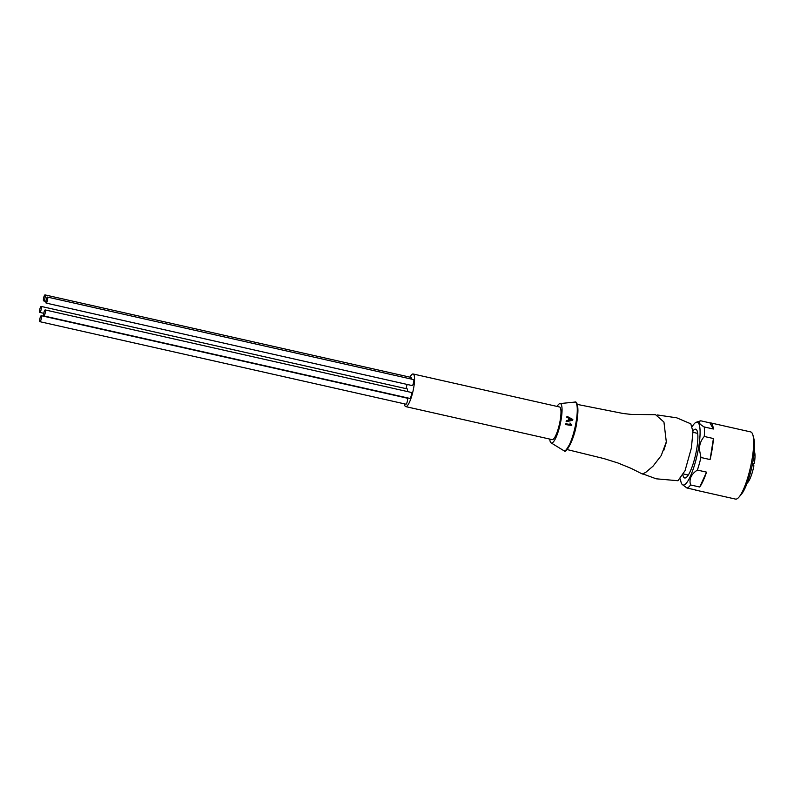 <?xml version="1.0" encoding="UTF-8"?>
<svg xmlns="http://www.w3.org/2000/svg" width="794" height="794" viewBox="0 0 794 794"><rect width="100%" height="100%" fill="white"/><g stroke="black" fill="none" stroke-linecap="round" stroke-linejoin="round"><path stroke-width="1.19" d="M695.435 490.057L735.532 499.098A34.43 7.593 -77.3 0 0 739.025 497.064A34.43 7.593 -77.3 0 0 751.829 460.609A34.43 7.593 -77.3 0 0 752.96 435.251A34.43 7.593 -77.3 0 0 750.667 431.916L710.58 422.884A34.43 7.593 102.7 0 1 713.369 429.018L704.218 426.954A34.43 7.593 102.7 0 1 704.268 436.472L713.419 438.536A34.43 7.593 102.7 0 1 711.742 451.578A34.43 7.593 102.7 0 1 710.084 459.557L700.933 457.503A34.43 7.593 102.7 0 1 697.38 470.078L706.531 472.142A34.43 7.593 102.7 0 1 699.722 487.02L690.572 484.955A34.43 7.593 102.7 0 1 686.969 488.012L696.12 490.077A34.43 7.593 102.7 0 1 695.435 490.057A34.43 7.593 102.7 0 1 694.81 489.779M692.328 426.428A32.207 7.096 102.7 0 1 696.308 422.229A32.207 7.096 102.7 0 1 698.363 449.007A32.207 7.096 102.7 0 1 682.274 484.529A32.207 7.096 102.7 0 1 680.478 479.03M682.274 484.529L686.969 488.012M690.572 484.955C688.884 479.119 691.157 474.167 697.38 470.078M700.933 457.503L699.365 449.126C699.514 444.283 701.152 440.065 704.268 436.472M739.025 497.064L741.467 494.166A30.777 6.779 -77.3 0 0 752.911 461.582A30.777 6.779 -77.3 0 0 753.923 438.913L752.96 435.251M692.924 430.934A25.011 5.508 102.7 0 1 695.693 429.187A25.011 5.508 102.7 0 1 696.536 450.029A25.011 5.508 102.7 0 1 684.696 477.978A25.011 5.508 102.7 0 1 682.949 475.209M696.308 422.229L700.397 420.889A34.43 7.593 102.7 0 1 700.745 420.8L709.896 422.865A34.43 7.593 102.7 0 1 710.58 422.884M704.218 426.954C699.117 424.016 697.956 421.971 700.745 420.8M699.722 487.02L706.531 472.142M710.084 459.557L713.419 438.536M713.369 429.018L709.896 422.865M576.583 403.451L577.943 410.706L576.643 423.162L571.71 441.107L566.062 450.138M569.973 422.994L571.839 424.998A24.862 5.479 102.7 0 1 571.74 425.445L565.765 424.472A23.026 5.072 -77.3 0 0 565.904 423.778L570.578 424.532L569.973 422.994L570.37 424.641M565.904 423.778L565.695 423.887A22.212 4.893 102.7 0 1 565.546 424.592L571.74 425.445M549.736 439.082A20.197 4.446 -77.3 0 0 550.996 442.814A20.197 4.446 -77.3 0 0 560.971 420.433A20.197 4.446 -77.3 0 0 559.83 403.6A20.197 4.446 -77.3 0 0 557.1 406.429M566.221 421.217A22.212 4.893 102.7 0 1 566.142 421.664L572.494 420.373L566.34 421.545A23.026 5.072 -77.3 0 0 566.43 421.098A23.026 5.072 -77.3 0 0 566.499 420.711L566.291 420.82A22.212 4.893 102.7 0 1 566.221 421.217M567.115 449.563L603.966 458.595L617.881 462.962L631.161 468.381L642.435 474.058L645.76 472.351L653.005 466.207L661.213 455.587L666.305 441.901L663.943 422.041L655.566 414.686L631.111 414.408L623.101 413.485L577.288 404.414M663.794 450.357L666.017 443.36M657.253 414.944L676.746 417.823L690.8 423.817L692.954 431.678L691.385 448.024L685.053 470.653L677.977 480.737L656.172 478.802L642.584 473.81M566.499 420.711L568.425 420.354A23.631 5.211 -77.3 0 0 568.782 418.051L567.045 417.168A23.026 5.072 -77.3 0 0 567.154 416.403L566.936 416.522A22.212 4.893 102.7 0 1 566.837 417.277L568.573 418.16A22.828 5.032 102.7 0 1 568.226 420.383M413.098 373.984L559.532 406.985A16.734 3.692 102.7 0 1 560.088 420.929A16.734 3.692 102.7 0 1 552.167 439.628L405.744 406.627A16.734 3.692 -77.3 0 0 413.664 387.929A16.734 3.692 -77.3 0 0 413.098 373.984A16.734 3.692 -77.3 0 0 409.992 377.16M404.404 403.848A16.734 3.692 -77.3 0 0 405.744 406.627M567.154 416.403L572.821 419.47A24.862 5.479 102.7 0 1 572.692 420.254M687.872 474.941A24.912 5.489 -77.3 0 0 687.961 475.556M697.598 432.77A24.912 5.489 -77.3 0 0 697.261 433.286M407.153 384.445A16.734 3.692 -77.3 0 0 406.022 388.633M571.055 419.252L569.397 418.359A23.84 5.25 102.7 0 1 569.1 420.224L572.137 419.738L569.189 418.478M571.938 419.857L570.846 419.371M747.154 483.08A16.734 3.692 -77.3 0 0 748.077 482.137L747.541 482.018M747.918 480.956L748.752 481.144A16.734 3.692 -77.3 0 0 753.903 465.77L752.176 465.383M752.623 463.16L754.3 463.547A16.734 3.692 -77.3 0 0 754.3 451.369M748.186 481.015L748.077 482.137M754.3 463.547L752.325 464.649M407.322 391.541A3.077 0.675 -77.3 0 0 407.332 391.472A3.077 0.675 -77.3 0 0 407.223 388.911L41.159 306.415A3.077 0.675 -77.3 0 0 39.7 309.849A3.077 0.675 -77.3 0 0 39.799 312.419A3.077 0.675 -77.3 0 0 41.258 308.975A3.077 0.675 -77.3 0 0 41.159 306.415M411.312 379.066A3.077 0.675 -77.3 0 0 411.084 377.408L45.01 294.902A3.077 0.675 -77.3 0 0 43.551 298.346A3.077 0.675 -77.3 0 0 43.66 300.906A3.077 0.675 -77.3 0 0 45.109 297.472A3.077 0.675 -77.3 0 0 45.01 294.902M43.839 315.933L409.912 398.429A3.077 0.675 -77.3 0 0 411.361 394.995A3.077 0.675 -77.3 0 0 411.262 392.425L45.189 309.928A3.077 0.675 -77.3 0 0 43.73 313.372A3.077 0.675 -77.3 0 0 43.839 315.933A3.077 0.675 -77.3 0 0 45.298 312.499A3.077 0.675 -77.3 0 0 45.189 309.928M46.151 303.09L412.215 385.586A3.077 0.675 -77.3 0 0 413.674 382.142A3.077 0.675 -77.3 0 0 413.575 379.582L47.501 297.085A3.077 0.675 -77.3 0 0 46.042 300.519A3.077 0.675 -77.3 0 0 46.151 303.09A3.077 0.675 -77.3 0 0 47.61 299.646A3.077 0.675 -77.3 0 0 47.501 297.085M39.918 321.699L405.982 404.196A3.077 0.675 -77.3 0 0 407.441 400.762A3.077 0.675 -77.3 0 0 407.342 398.191L41.268 315.694A3.077 0.675 -77.3 0 0 39.809 319.138A3.077 0.675 -77.3 0 0 39.918 321.699A3.077 0.675 -77.3 0 0 41.377 318.265A3.077 0.675 -77.3 0 0 41.268 315.694M574.816 402.002A24.991 5.508 102.7 0 1 575.938 422.855A24.991 5.508 102.7 0 1 563.839 450.684L564.256 450.833C565.566 454.158 574.3 440.055 576.662 423.133C579.987 403.104 575.67 401.337 575.253 402.042L559.83 403.6M550.996 442.814L563.839 450.684M688.299 475.04L683.574 473.978M697.688 433.385L692.964 432.323M39.799 312.419L43.749 313.302M43.66 300.906L45.913 301.422"/></g></svg>
